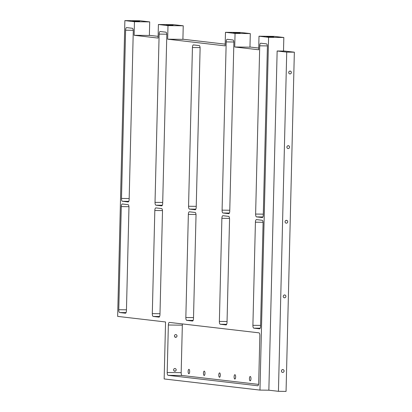 <?xml version="1.0" encoding="UTF-8"?>
<svg xmlns="http://www.w3.org/2000/svg" width="412" height="412" viewBox="0 0 412 412"><rect width="100%" height="100%" fill="white"/><g stroke="black" fill="none" stroke-linecap="round" stroke-linejoin="round"><path stroke-width="0.62" d="M258.715 48.044L249.971 47.03L258.715 48.044M225.184 44.146L182.907 39.222L225.184 44.146M158.12 36.338L149.376 35.324L158.12 36.338M286.057 391.4L294.348 52.19L283.502 50.928L294.348 52.19L286.726 52.108L277.147 50.99L283.497 51.062L283.832 37.497L274.248 36.38L259.004 36.205L268.588 37.322L259.967 390.097L268.856 390.2L278.435 391.312L286.057 391.4L278.435 391.312L286.726 52.108L294.348 52.19L286.057 391.4M134.127 35.283L149.371 35.458L149.705 21.887L146.832 21.553L140.121 20.775L124.877 20.6L134.461 21.712L149.705 21.887L149.371 35.458L134.127 35.283L134.461 21.712L134.127 35.283L158.079 38.069L134.127 35.283M167.658 39.186L182.902 39.356L183.237 25.791L173.653 24.674L158.409 24.504L167.993 25.616L167.658 39.186L225.143 45.871L167.658 39.186L167.993 25.616L183.237 25.791L182.902 39.356L167.658 39.186M234.722 46.989L249.966 47.164L250.3 33.593L240.716 32.476L225.472 32.306L235.056 33.418L234.722 46.989L258.674 49.775L234.722 46.989L235.056 33.418L250.3 33.593L249.966 47.164L234.722 46.989M117.652 316.39L165.552 321.963L164.161 378.952L259.967 390.097L164.161 378.952L165.552 321.963L117.652 316.39L124.877 20.6L117.652 316.39M283.415 369.76A1.427 1.334 96.6 0 0 281.592 370.306A1.427 1.334 96.6 0 0 282.076 372.247A1.427 1.334 96.6 0 0 283.899 371.701A1.427 1.334 96.6 0 0 283.415 369.76L282.38 369.641L283.415 369.76A1.427 1.334 -83.4 0 1 282.581 372.422A1.427 1.334 -83.4 0 1 281.484 370.568A1.427 1.334 -83.4 0 1 283.415 369.76M288.889 145.884A1.427 1.334 96.6 0 0 287.061 146.43A1.427 1.334 96.6 0 0 287.545 148.372A1.427 1.334 96.6 0 0 289.373 147.826A1.427 1.334 96.6 0 0 288.889 145.884L287.849 145.766L288.889 145.884A1.427 1.334 -83.4 0 1 288.05 148.541A1.427 1.334 -83.4 0 1 286.953 146.693A1.427 1.334 -83.4 0 1 288.889 145.884M285.238 295.136A1.427 1.334 96.6 0 0 283.415 295.682A1.427 1.334 96.6 0 0 283.899 297.624A1.427 1.334 96.6 0 0 285.722 297.073A1.427 1.334 96.6 0 0 285.238 295.136L284.203 295.013L285.238 295.136A1.427 1.334 -83.4 0 1 284.404 297.794A1.427 1.334 -83.4 0 1 283.307 295.945A1.427 1.334 -83.4 0 1 285.238 295.136M290.712 71.261A1.427 1.334 96.6 0 0 288.889 71.806A1.427 1.334 96.6 0 0 289.373 73.743A1.427 1.334 96.6 0 0 291.196 73.197A1.427 1.334 96.6 0 0 290.712 71.261L289.672 71.137L290.712 71.261A1.427 1.334 -83.4 0 1 289.878 73.918A1.427 1.334 -83.4 0 1 288.776 72.069A1.427 1.334 -83.4 0 1 290.712 71.261M285.722 222.995A1.427 1.334 96.6 0 0 287.545 222.449A1.427 1.334 96.6 0 0 287.061 220.508A1.427 1.334 96.6 0 0 285.238 221.059A1.427 1.334 96.6 0 0 285.722 222.995A1.427 1.334 -83.4 0 1 286.556 220.338A1.427 1.334 -83.4 0 1 287.658 222.186A1.427 1.334 -83.4 0 1 285.722 222.995M249.79 380.513L250.573 380.523L249.79 380.513A2.173 0.767 90.6 0 1 249.471 378.067A2.173 0.767 90.6 0 1 250.228 376.475A2.173 0.767 90.6 0 1 250.614 376.789A2.173 0.767 90.6 0 1 250.939 379.236A2.173 0.767 90.6 0 1 250.177 380.822A2.173 0.767 90.6 0 1 249.79 380.513A2.173 0.767 -89.4 0 0 250.851 379.771A2.173 0.767 -89.4 0 0 250.614 376.789A2.173 0.767 -89.4 0 0 249.554 377.531A2.173 0.767 -89.4 0 0 249.79 380.513M219.132 376.944L219.915 376.954L219.132 376.944A2.173 0.767 90.6 0 1 218.813 374.498A2.173 0.767 90.6 0 1 219.57 372.912A2.173 0.767 90.6 0 1 219.962 373.221A2.173 0.767 90.6 0 1 220.281 375.667A2.173 0.767 90.6 0 1 219.519 377.253A2.173 0.767 90.6 0 1 219.132 376.944A2.173 0.767 -89.4 0 0 220.193 376.202A2.173 0.767 -89.4 0 0 219.962 373.221A2.173 0.767 -89.4 0 0 218.896 373.962A2.173 0.767 -89.4 0 0 219.132 376.944M203.801 375.162L204.589 375.172L203.801 375.162A2.173 0.767 90.6 0 1 203.482 372.716A2.173 0.767 90.6 0 1 204.239 371.124A2.173 0.767 90.6 0 1 204.63 371.439A2.173 0.767 90.6 0 1 204.949 373.885A2.173 0.767 90.6 0 1 204.192 375.471A2.173 0.767 90.6 0 1 203.801 375.162A2.173 0.767 -89.4 0 0 204.862 374.42A2.173 0.767 -89.4 0 0 204.63 371.439A2.173 0.767 -89.4 0 0 203.569 372.18A2.173 0.767 -89.4 0 0 203.801 375.162M234.459 378.731L235.247 378.736L234.459 378.731A2.173 0.767 90.6 0 1 234.14 376.28A2.173 0.767 90.6 0 1 234.897 374.693A2.173 0.767 90.6 0 1 235.288 375.002A2.173 0.767 90.6 0 1 235.607 377.454A2.173 0.767 90.6 0 1 234.85 379.04A2.173 0.767 90.6 0 1 234.459 378.731A2.173 0.767 -89.4 0 0 235.52 377.984A2.173 0.767 -89.4 0 0 235.288 375.002A2.173 0.767 -89.4 0 0 234.227 375.749A2.173 0.767 -89.4 0 0 234.459 378.731M188.475 373.38L189.257 373.385L188.475 373.38A2.173 0.767 90.6 0 1 188.155 370.929A2.173 0.767 90.6 0 1 188.912 369.343A2.173 0.767 90.6 0 1 189.304 369.652A2.173 0.767 90.6 0 1 189.623 372.098A2.173 0.767 90.6 0 1 188.861 373.689A2.173 0.767 90.6 0 1 188.475 373.38A2.173 0.767 -89.4 0 0 189.535 372.633A2.173 0.767 -89.4 0 0 189.304 369.652A2.173 0.767 -89.4 0 0 188.243 370.398A2.173 0.767 -89.4 0 0 188.475 373.38M158.079 38.069L158.409 24.504L158.079 38.069M225.143 45.871L225.472 32.306L225.143 45.871M258.674 49.775L259.004 36.205L258.674 49.775M126.438 310.607L128.961 207.488A2.714 0.958 -89.4 0 0 128.065 204.666L122.318 203.997A2.714 0.958 -89.4 0 0 121.293 206.597L118.774 309.716A2.714 0.958 -89.4 0 0 119.665 312.543L125.413 313.213A2.714 0.958 -89.4 0 0 126.438 310.607A2.714 0.958 90.6 0 1 125.449 313.213A2.714 0.958 90.6 0 1 125.413 313.213L119.665 312.543A2.714 0.958 90.6 0 1 118.774 309.716L121.293 206.597A2.714 0.958 90.6 0 1 122.282 203.992A2.714 0.958 90.6 0 1 122.318 203.997L128.065 204.666A2.714 0.958 90.6 0 1 128.961 207.488L126.438 310.607M258.695 383.145L259.854 335.656A2.714 0.958 -89.4 0 0 258.963 332.834L169.383 322.411A2.714 0.958 -89.4 0 0 168.359 325.011L167.2 372.5A2.714 0.958 -89.4 0 0 168.091 375.327L257.67 385.75A2.714 0.958 -89.4 0 0 258.695 383.145A2.714 0.958 90.6 0 1 257.706 385.75A2.714 0.958 90.6 0 1 257.67 385.75L168.091 375.327A2.714 0.958 90.6 0 1 167.2 372.5L168.359 325.011A2.714 0.958 90.6 0 1 169.347 322.405A2.714 0.958 90.6 0 1 169.383 322.411L258.963 332.834A2.714 0.958 90.6 0 1 259.854 335.656L258.695 383.145M263.083 223.098A2.714 0.958 -89.4 0 0 262.192 220.271L256.444 219.601A2.714 0.958 -89.4 0 0 255.419 222.202L252.901 325.326A2.714 0.958 -89.4 0 0 253.792 328.148L259.539 328.817A2.714 0.958 -89.4 0 0 260.564 326.216L263.083 223.098L260.564 326.216A2.714 0.958 90.6 0 1 259.575 328.822A2.714 0.958 90.6 0 1 259.539 328.817L253.792 328.148A2.714 0.958 90.6 0 1 252.901 325.326L255.419 222.202A2.714 0.958 90.6 0 1 256.408 219.601A2.714 0.958 90.6 0 1 256.444 219.601L262.192 220.271A2.714 0.958 90.6 0 1 263.083 223.098M132.376 28.273L126.628 27.609A2.714 0.958 -89.4 0 0 125.603 30.21L121.494 198.455A2.714 0.958 -89.4 0 0 122.385 201.283L128.132 201.952A2.714 0.958 -89.4 0 0 129.157 199.346L133.272 31.101A2.714 0.958 -89.4 0 0 132.376 28.273A2.714 0.958 90.6 0 1 133.272 31.101L129.157 199.346A2.714 0.958 90.6 0 1 128.168 201.952A2.714 0.958 90.6 0 1 128.132 201.952L122.385 201.283A2.714 0.958 90.6 0 1 121.494 198.455L125.603 30.21A2.714 0.958 90.6 0 1 126.592 27.604A2.714 0.958 90.6 0 1 126.628 27.609L132.376 28.273M196.024 215.291A2.714 0.958 -89.4 0 0 195.128 212.468L189.381 211.799A2.714 0.958 -89.4 0 0 188.356 214.4L185.838 317.518A2.714 0.958 -89.4 0 0 186.729 320.345L192.476 321.015A2.714 0.958 -89.4 0 0 193.501 318.414L196.024 215.291L193.501 318.414A2.714 0.958 90.6 0 1 192.512 321.015A2.714 0.958 90.6 0 1 192.476 321.015L186.729 320.345A2.714 0.958 90.6 0 1 185.838 317.518L188.356 214.4A2.714 0.958 90.6 0 1 189.345 211.799A2.714 0.958 90.6 0 1 189.381 211.799L195.128 212.468A2.714 0.958 90.6 0 1 196.024 215.291M162.493 211.392A2.714 0.958 -89.4 0 0 161.597 208.565L155.849 207.895A2.714 0.958 -89.4 0 0 154.824 210.501L152.306 313.62A2.714 0.958 -89.4 0 0 153.197 316.442L158.944 317.111A2.714 0.958 -89.4 0 0 159.969 314.511L162.493 211.392L159.969 314.511A2.714 0.958 90.6 0 1 158.981 317.116A2.714 0.958 90.6 0 1 158.944 317.111L153.197 316.442A2.714 0.958 90.6 0 1 152.306 313.62L154.824 210.501A2.714 0.958 90.6 0 1 155.813 207.895A2.714 0.958 90.6 0 1 155.849 207.895L161.597 208.565A2.714 0.958 90.6 0 1 162.493 211.392M229.556 219.194A2.714 0.958 -89.4 0 0 228.66 216.367L222.913 215.703A2.714 0.958 -89.4 0 0 221.888 218.303L219.369 321.422A2.714 0.958 -89.4 0 0 220.26 324.249L226.008 324.913A2.714 0.958 -89.4 0 0 227.033 322.313L229.556 219.194L227.033 322.313A2.714 0.958 90.6 0 1 226.044 324.919A2.714 0.958 90.6 0 1 226.008 324.913L220.26 324.249A2.714 0.958 90.6 0 1 219.369 321.422L221.888 218.303A2.714 0.958 90.6 0 1 222.877 215.697A2.714 0.958 90.6 0 1 222.913 215.703L228.66 216.367A2.714 0.958 90.6 0 1 229.556 219.194M166.803 35.005A2.714 0.958 -89.4 0 0 165.907 32.177L160.16 31.508A2.714 0.958 -89.4 0 0 159.135 34.114L155.025 202.359A2.714 0.958 -89.4 0 0 155.916 205.181L161.664 205.851A2.714 0.958 -89.4 0 0 162.689 203.25L166.803 35.005L162.689 203.25A2.714 0.958 90.6 0 1 161.7 205.856A2.714 0.958 90.6 0 1 161.664 205.851L155.916 205.181A2.714 0.958 90.6 0 1 155.025 202.359L159.135 34.114A2.714 0.958 90.6 0 1 160.124 31.508A2.714 0.958 90.6 0 1 160.16 31.508L165.907 32.177A2.714 0.958 90.6 0 1 166.803 35.005M263.283 214.956L267.398 46.711A2.714 0.958 -89.4 0 0 266.502 43.883L260.755 43.214A2.714 0.958 -89.4 0 0 259.73 45.814L255.62 214.065A2.714 0.958 -89.4 0 0 256.511 216.887L262.259 217.557A2.714 0.958 -89.4 0 0 263.283 214.956A2.714 0.958 90.6 0 1 262.295 217.562A2.714 0.958 90.6 0 1 262.259 217.557L256.511 216.887A2.714 0.958 90.6 0 1 255.62 214.065L259.73 45.814A2.714 0.958 90.6 0 1 260.719 43.214A2.714 0.958 90.6 0 1 260.755 43.214L266.502 43.883A2.714 0.958 90.6 0 1 267.398 46.711L263.283 214.956M233.867 42.807A2.714 0.958 -89.4 0 0 232.971 39.979L227.223 39.31A2.714 0.958 -89.4 0 0 226.198 41.916L222.089 210.161A2.714 0.958 -89.4 0 0 222.98 212.989L228.727 213.658A2.714 0.958 -89.4 0 0 229.752 211.052L233.867 42.807L229.752 211.052A2.714 0.958 90.6 0 1 228.763 213.658A2.714 0.958 90.6 0 1 228.727 213.658L222.98 212.989A2.714 0.958 90.6 0 1 222.089 210.161L226.198 41.916A2.714 0.958 90.6 0 1 227.187 39.31A2.714 0.958 90.6 0 1 227.223 39.31L232.971 39.979A2.714 0.958 90.6 0 1 233.867 42.807M196.22 207.154L200.103 48.405A2.714 0.958 -89.4 0 0 199.207 45.578L193.46 44.908A2.714 0.958 -89.4 0 0 192.435 47.509L188.557 206.257A2.714 0.958 -89.4 0 0 189.448 209.085L195.195 209.754A2.714 0.958 -89.4 0 0 196.22 207.154A2.714 0.958 90.6 0 1 195.231 209.754A2.714 0.958 90.6 0 1 195.195 209.754L189.448 209.085A2.714 0.958 90.6 0 1 188.557 206.257L192.435 47.509A2.714 0.958 90.6 0 1 193.424 44.908A2.714 0.958 90.6 0 1 193.46 44.908L199.207 45.578A2.714 0.958 90.6 0 1 200.103 48.405L196.22 207.154M268.856 390.2L259.967 390.097L268.588 37.322L283.832 37.497L283.497 51.062L277.147 50.99L268.856 390.2L277.147 50.99L286.726 52.108L278.435 391.312L268.856 390.2M176.3 337.16L174.873 336.99L176.3 337.16A1.365 1.277 -83.4 0 1 174.456 336.213A1.365 1.277 -83.4 0 1 175.878 334.596A1.365 1.277 -83.4 0 1 176.3 337.16A1.365 1.277 96.6 0 0 176.856 335.311A1.365 1.277 96.6 0 0 175.136 334.745A1.365 1.277 96.6 0 0 174.58 336.594A1.365 1.277 96.6 0 0 176.3 337.16M174.044 370.913L175.471 371.078A1.365 1.277 -83.4 0 1 173.627 370.131A1.365 1.277 -83.4 0 1 175.048 368.513A1.365 1.277 -83.4 0 1 175.471 371.078L174.044 370.913M286.026 220.389L287.061 220.508L286.026 220.389M182.336 325.171A2.714 0.958 90.6 0 1 182.475 323.93A2.714 0.958 -89.4 0 0 182.336 325.171L168.359 325.011L182.336 325.171L181.172 372.659L182.336 325.171M182.068 375.487A2.714 0.958 90.6 0 1 181.172 372.659L167.2 372.5L181.172 372.659A2.714 0.958 -89.4 0 0 182.068 375.487L168.091 375.327L182.068 375.487L258.556 384.386L182.068 375.487M149.705 21.887L134.461 21.712L124.877 20.6L140.121 20.775L149.705 21.887M132.525 21.125L139.55 21.316L132.525 21.125M183.237 25.791L167.993 25.616L158.409 24.504L173.653 24.674L183.237 25.791M173.05 25.235L166.026 25.044L173.05 25.235M250.3 33.593L235.056 33.418L225.472 32.306L240.716 32.476L250.3 33.593M240.114 33.037L233.084 32.847L240.114 33.037M283.832 37.497L268.588 37.322L259.004 36.205L274.248 36.38L283.832 37.497M266.652 36.735L273.676 36.92L266.652 36.735M128.935 206.685L121.293 206.597L128.935 206.685M126.458 309.803L118.774 309.716L126.458 309.803M126.062 312.615L119.665 312.543L126.062 312.615M174.307 368.668A1.365 1.277 96.6 0 0 173.751 370.517A1.365 1.277 96.6 0 0 175.471 371.078A1.365 1.277 96.6 0 0 176.027 369.229A1.365 1.277 96.6 0 0 174.307 368.668M263.062 222.289L255.419 222.202L263.062 222.289M260.585 325.413L252.901 325.326L260.585 325.413M260.188 328.22L253.792 328.148L260.188 328.22M133.246 30.297L125.603 30.21L133.246 30.297M129.177 198.543L121.494 198.455L129.177 198.543M128.781 201.355L122.385 201.283L128.781 201.355M195.999 214.487L188.356 214.4L195.999 214.487M193.522 317.606L185.838 317.518L193.522 317.606M193.125 320.418L186.729 320.345L193.125 320.418M162.467 210.583L154.824 210.501L162.467 210.583M159.99 313.707L152.306 313.62L159.99 313.707M159.593 316.514L153.197 316.442L159.593 316.514M229.53 218.391L221.888 218.303L229.53 218.391M227.053 321.509L219.369 321.422L227.053 321.509M226.657 324.321L220.26 324.249L226.657 324.321M166.778 34.196L159.135 34.114L166.778 34.196M162.709 202.447L155.025 202.359L162.709 202.447M162.313 205.253L155.916 205.181L162.313 205.253M267.373 45.902L259.73 45.814L267.373 45.902M263.304 214.152L255.62 214.065L263.304 214.152M262.908 216.959L256.511 216.887L262.908 216.959M233.841 42.003L226.198 41.916L233.841 42.003M229.772 210.249L222.089 210.161L229.772 210.249M229.376 213.061L222.98 212.989L229.376 213.061M200.078 47.596L192.435 47.509L200.078 47.596M196.241 206.345L188.557 206.257L196.241 206.345M195.844 209.157L189.448 209.085L195.844 209.157"/></g></svg>
